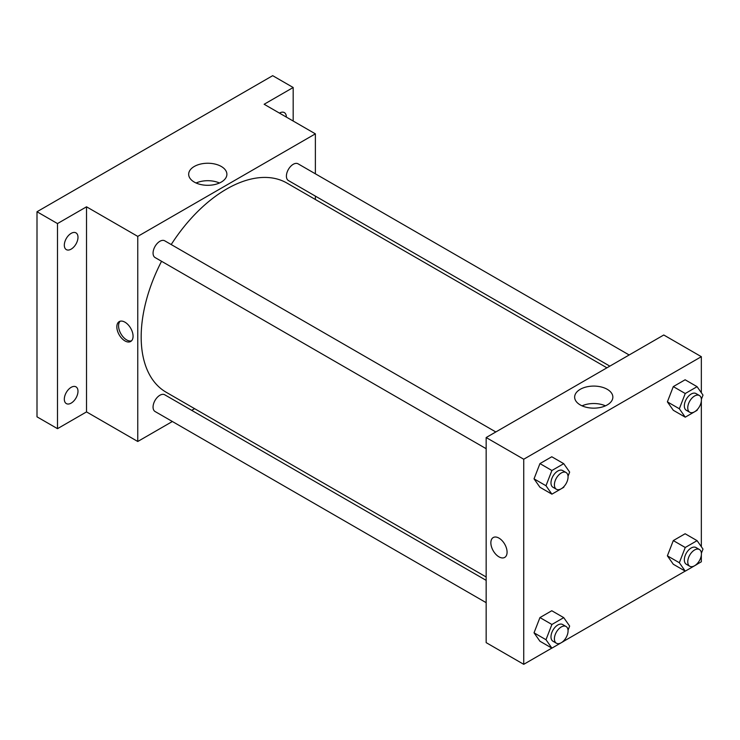 <?xml version="1.0" encoding="UTF-8"?>
<svg xmlns="http://www.w3.org/2000/svg" width="740" height="740" viewBox="0 0 740 740"><rect width="100%" height="100%" fill="white"/><g stroke="black" fill="none" stroke-linecap="round" stroke-linejoin="round"><path stroke-width="1.11" d="M172.365 421.504L137.76 441.484L86.525 411.903L57.498 428.673L37 416.833L37 211.742L272.681 75.674L293.179 87.505L293.179 121.027M194.611 408.665L191.688 410.349M71.16 403.115A9.657 5.578 -60 0 1 66.323 403.587A9.657 5.578 -60 0 1 64.843 395.845A9.657 5.578 -60 0 1 71.16 387.335A9.657 5.578 -60 0 1 75.989 386.854A9.657 5.578 -60 0 1 77.469 394.596A9.657 5.578 -60 0 1 71.16 403.115M71.16 249.13A9.657 5.578 -60 0 1 66.323 249.611A9.657 5.578 -60 0 1 64.843 241.869A9.657 5.578 -60 0 1 71.16 233.359A9.657 5.578 -60 0 1 75.989 232.878A9.657 5.578 -60 0 1 77.469 240.62A9.657 5.578 -60 0 1 71.16 249.13M86.525 411.903L86.525 206.812L57.498 223.572L37 211.742M57.498 428.673L57.498 223.572M137.76 441.484L137.76 236.393L86.525 206.812M137.76 236.393L315.379 133.847L264.143 104.266L293.179 87.505M194.269 182.077A19.111 11.035 180 0 1 188.672 174.279A19.111 11.035 180 0 1 207.783 163.244A19.111 11.035 180 0 1 226.893 174.279A19.111 11.035 180 0 1 215.1 184.464A19.111 11.035 180 0 1 194.269 182.077M279.443 113.109A9.657 5.578 -60 0 1 279.517 113.063A9.657 5.578 -60 0 1 284.345 112.591A9.657 5.578 -60 0 1 286.343 117.087M161.551 261.285A120.759 69.727 120 0 0 141.174 336.968A120.759 69.727 120 0 0 166.186 392.256L486.162 576.987M606.92 367.817L286.954 183.085A120.759 69.727 120 0 0 171.208 244.552M315.379 133.847L315.379 173.808M315.379 196.119L315.379 199.495M629.166 354.978L298.072 163.817A9.657 5.578 120 0 0 290.626 166.408A9.657 5.578 120 0 0 286.408 176.129A9.657 5.578 120 0 0 288.415 180.551L609.843 366.134M486.162 580.364L164.724 394.781A9.657 5.578 120 0 0 157.278 397.371A9.657 5.578 120 0 0 153.06 407.093A9.657 5.578 120 0 0 155.067 411.514L486.162 602.674M486.162 448.699L155.067 257.538A9.657 5.578 -60 0 1 155.067 246.383A9.657 5.578 -60 0 1 164.724 240.805L495.819 431.966M133.071 336.228A11.47 6.623 60 0 1 130.693 341.482A11.47 6.623 60 0 1 119.214 334.859A11.47 6.623 60 0 1 119.214 321.613A11.47 6.623 60 0 1 128.057 324.684A11.47 6.623 60 0 1 133.071 336.228M131.489 340.872A11.47 6.623 60 0 1 120.944 333.86A11.47 6.623 60 0 1 120.148 321.225M196.091 183.002A19.111 11.035 180 0 1 219.475 183.002M551.837 648.101L523.735 664.326L486.162 642.635L486.162 437.543L663.771 334.998L701.344 356.689L701.344 392.746M701.344 555.083L701.344 561.78L697.126 564.222M685.185 571.114L563.778 641.21M673.298 410.275L667.378 401.857L673.298 386.604L685.129 379.777L673.298 386.604L667.378 401.857L673.298 410.275L685.249 417.175L679.338 408.757L685.249 393.514L697.08 386.678L703 395.095L701.39 399.249M539.95 641.238L534.03 632.82L539.95 617.576L551.781 610.74L539.95 617.576L534.03 632.82L539.95 641.238L551.901 648.138L545.99 639.721L551.901 624.477L563.732 617.641L569.652 626.059L568.043 630.221M701.344 401.108L701.344 546.721M523.735 664.326L523.735 459.235L701.344 356.689M673.298 564.25L667.378 555.832L673.298 540.588L685.129 533.753L673.298 540.588L667.378 555.832L673.298 564.25L685.249 571.151L679.338 562.733L685.249 547.489L697.08 540.653L703 549.071L701.39 553.233M539.95 487.262L534.03 478.845L539.95 463.592L551.781 456.765L539.95 463.592L534.03 478.845L539.95 487.262L551.901 494.163L545.99 485.745L551.901 470.501L563.732 463.666L569.652 472.083L568.043 476.236M523.735 459.235L486.162 437.543M580.243 404.919A19.111 11.035 180 0 1 574.647 397.112A19.111 11.035 180 0 1 593.758 386.086A19.111 11.035 180 0 1 612.859 397.112A19.111 11.035 180 0 1 601.065 407.305A19.111 11.035 180 0 1 580.243 404.919M507.076 552.16A11.47 6.623 60 0 1 504.708 557.414A11.47 6.623 60 0 1 493.229 550.791A11.47 6.623 60 0 1 493.229 537.545A11.47 6.623 60 0 1 502.072 540.616A11.47 6.623 60 0 1 507.076 552.16M504.708 557.414A11.47 6.623 60 0 1 493.238 550.791A11.47 6.623 60 0 1 493.238 537.545M582.056 405.835A19.111 11.035 180 0 1 605.449 405.835M564.102 486.393L563.732 487.327L551.901 494.163M566.063 472.518L562.65 470.548A9.657 5.578 120 0 0 555.204 473.138A9.657 5.578 120 0 0 550.986 482.859A9.657 5.578 120 0 0 552.993 487.281L556.406 489.251A9.657 5.578 120 0 0 566.063 483.673A9.657 5.578 120 0 0 566.063 472.518A9.657 5.578 120 0 0 558.626 475.108A9.657 5.578 120 0 0 554.408 484.829A9.657 5.578 120 0 0 556.406 489.251M545.99 485.745L534.03 478.845M551.901 470.501L539.95 463.592M563.732 463.666L551.781 456.765M697.45 409.405L697.08 410.339L685.249 417.175M699.411 395.53L695.998 393.56A9.657 5.578 120 0 0 688.552 396.15A9.657 5.578 120 0 0 684.334 405.871A9.657 5.578 120 0 0 686.341 410.293L689.754 412.263A9.657 5.578 120 0 0 699.411 406.686A9.657 5.578 120 0 0 699.411 395.53A9.657 5.578 120 0 0 691.965 398.12A9.657 5.578 120 0 0 687.756 407.842A9.657 5.578 120 0 0 689.754 412.263M679.338 408.757L667.378 401.857M685.249 393.514L673.298 386.604M697.08 386.678L685.129 379.777M564.102 640.368L563.732 641.303L551.901 648.138M566.063 626.493L562.65 624.523A9.657 5.578 120 0 0 555.204 627.113A9.657 5.578 120 0 0 550.986 636.835A9.657 5.578 120 0 0 552.993 641.256L556.406 643.226A9.657 5.578 120 0 0 566.063 637.649A9.657 5.578 120 0 0 566.063 626.493A9.657 5.578 120 0 0 558.626 629.083A9.657 5.578 120 0 0 554.408 638.805A9.657 5.578 120 0 0 556.406 643.226M545.99 639.721L534.03 632.82M551.901 624.477L539.95 617.576M563.732 617.641L551.781 610.74M697.45 563.38L697.08 564.324L685.249 571.151M699.411 549.505L695.998 547.535A9.657 5.578 120 0 0 688.552 550.125A9.657 5.578 120 0 0 684.334 559.847A9.657 5.578 120 0 0 686.341 564.269L689.754 566.239A9.657 5.578 120 0 0 699.411 560.661A9.657 5.578 120 0 0 699.411 549.505A9.657 5.578 120 0 0 691.965 552.096A9.657 5.578 120 0 0 687.756 561.817A9.657 5.578 120 0 0 689.754 566.239M679.338 562.733L667.378 555.832M685.249 547.489L673.298 540.588M697.08 540.653L685.129 533.753"/></g></svg>
